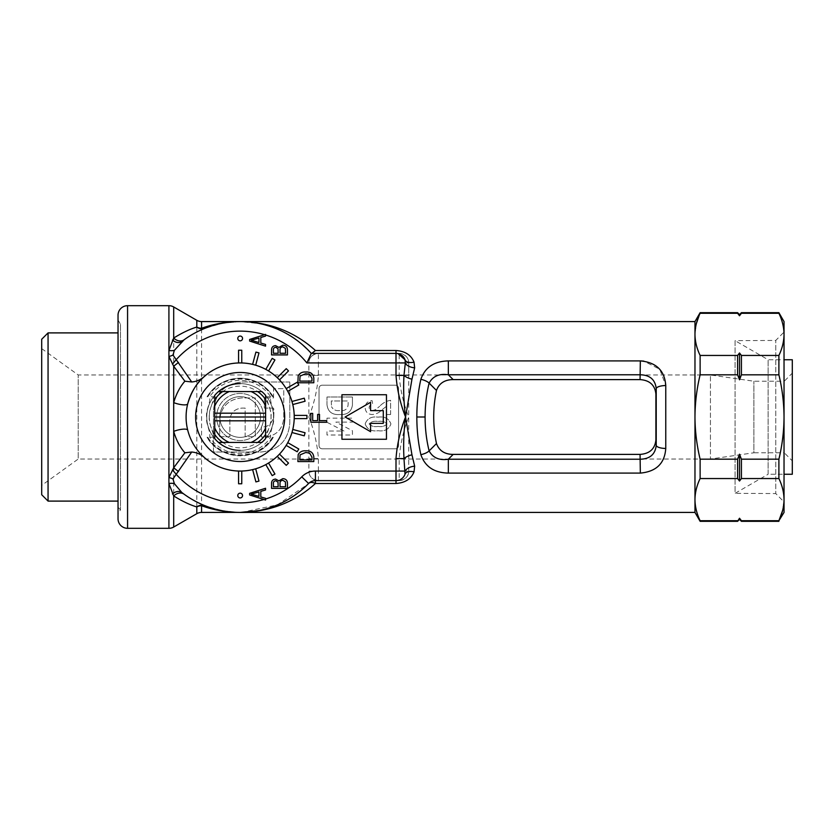 <?xml version="1.0" encoding="UTF-8"?>
<svg xmlns="http://www.w3.org/2000/svg" width="834" height="834" viewBox="0 0 834 834"><rect width="100%" height="100%" fill="white"/><g stroke="black" fill="none" stroke-linecap="round" stroke-linejoin="round"><path stroke-width="0.63" stroke-dasharray="4.17 3.13" d="M737.6 312.677L739.508 315.763L739.508 314.585M739.508 315.763L741.416 312.677M739.508 519.415L739.508 518.237L737.6 521.323M778.893 312.677L778.893 313.282C782.24 320.246 783.95 327.272 784.033 334.371L784.033 321.58M741.416 313.282L778.893 313.282M737.6 313.282L700.122 313.282L700.122 312.677M118.032 326.678L118.032 507.322L118.032 326.678L120.482 324.228L120.482 509.772L118.032 514.005L118.032 319.995L118.032 514.005M118.032 507.322L120.482 509.772L120.482 324.228L118.032 319.995M118.032 501.098L118.032 332.902L118.032 501.098M784.033 501.922L784.033 499.629L784.033 501.922L775.766 493.572L775.766 340.428L775.766 493.572L735.077 493.332L735.077 340.668L768.124 359.746L768.124 474.254L784.033 474.254L784.033 359.746L768.124 359.746L768.124 474.254L735.077 493.332L735.077 340.668L775.766 340.428L784.033 332.078M41.7 485.378L41.7 348.622L41.7 485.378L78.219 459.034L78.219 374.966L78.219 459.034L710.432 459.034L753.873 452.779L753.873 381.221L753.873 452.779L784.273 452.779L784.273 381.221L792.3 373.111L792.3 460.889L792.3 373.111M41.7 348.622L78.219 374.966L710.432 374.966L710.432 459.034L710.432 374.966L753.873 381.221L784.273 381.221L784.273 452.779L792.3 460.889M416.833 417C416.844 430.083 418.188 442.635 420.857 454.666C424.996 466.623 434.16 472.763 448.338 473.097L448.338 459.221C439.268 460.597 432.856 457.814 429.124 450.902C426.455 440.071 425.111 428.77 425.09 417C425.111 405.23 426.455 393.929 429.124 383.098C432.867 376.176 439.268 373.403 448.338 374.779L448.338 360.903C434.201 361.205 425.048 367.346 420.857 379.334C418.188 391.365 416.844 403.917 416.833 417L425.09 417M240.161 340.825A2.387 2.387 0 0 0 242.548 338.437A2.387 2.387 0 0 0 240.161 336.06A2.387 2.387 0 0 0 237.773 338.437A2.387 2.387 0 0 0 240.161 340.825M240.161 497.94A2.387 2.387 0 0 0 242.548 495.563A2.387 2.387 0 0 0 240.161 493.175A2.387 2.387 0 0 0 237.773 495.563A2.387 2.387 0 0 0 240.161 497.94M187.713 403.854C185.565 412.632 185.565 421.399 187.713 430.146C191.382 442.447 197.032 451.653 204.653 457.772A54.064 54.064 0 0 0 286.177 388.602A54.064 54.064 0 0 0 241.756 362.957L241.756 350.228A66.793 66.793 0 0 0 238.576 350.228L238.576 362.957A54.064 54.064 0 0 0 204.653 376.228M184.074 494.187C192.206 499.785 199.211 503.632 205.081 505.738L222.313 510.731L238.076 512.389M241.756 362.957A54.064 54.064 0 0 0 238.576 362.957M694.972 512.42L694.972 321.58M318.4 375.404L308.861 375.404L308.861 362.936A9.539 9.539 0 0 1 318.4 353.387A9.539 9.539 0 0 0 308.861 362.936L318.4 362.936L318.4 353.387L399.194 353.387L399.194 362.936L408.733 362.936A9.539 9.539 0 0 0 399.194 353.387L318.4 353.387C312.177 354.367 308.997 357.546 308.861 362.936L308.861 417C314.147 403.604 317.327 389.739 318.4 375.404L318.4 362.936L399.194 362.936L399.194 375.404L408.733 375.404L408.733 362.936A9.539 9.539 0 0 0 399.194 353.387C405.418 354.367 408.597 357.546 408.733 362.936L408.733 417C403.447 430.396 400.268 444.261 399.194 458.596L399.194 471.064L408.733 471.064C408.618 476.433 405.439 479.613 399.194 480.613L318.4 480.613C312.177 479.633 308.997 476.454 308.861 471.064A9.539 9.539 0 0 0 318.4 480.613L399.194 480.613A9.539 9.539 0 0 0 408.733 471.064L408.733 458.596L408.733 471.064A9.539 9.539 0 0 1 399.194 480.613L399.194 471.064L318.4 471.064L318.4 458.596C317.327 444.261 314.147 430.396 308.861 417L308.861 471.064A9.539 9.539 0 0 0 318.4 480.613L318.4 471.064L308.861 471.064L308.861 458.596L318.4 458.596M399.194 375.404C400.268 389.739 403.447 403.604 408.733 417L408.733 458.596L399.194 458.596M289.794 382.014L242.11 382.014C224.648 383.734 215.099 393.283 213.452 410.682L213.452 451.997L261.125 451.997C278.598 450.266 288.147 440.717 289.794 423.338L289.794 382.014L289.794 423.338C288.157 440.717 278.598 450.277 261.125 451.997L213.452 451.997L213.452 410.682C215.089 393.294 224.638 383.734 242.11 382.014L289.794 382.014M448.338 473.097L640.345 473.097C656.222 471.658 664.688 463.454 665.761 448.463L665.761 385.537L659.788 369.306L643.827 361.122M640.721 360.903L448.338 360.903M365.156 423.922C367.21 429.364 371.505 431.626 378.052 430.709C384.589 431.616 388.873 429.364 390.927 423.943C388.884 418.491 384.578 416.229 378 417.156C371.484 416.249 367.21 418.501 365.156 423.922C367.21 429.364 371.505 431.626 378.052 430.709C384.589 431.616 388.873 429.364 390.927 423.943C388.884 418.491 384.578 416.229 378 417.156C371.484 416.249 367.21 418.501 365.156 423.922M375.592 409.63L372.485 410.547C370.452 410.578 369.337 409.619 369.118 407.659C369.379 405.616 370.588 404.605 372.756 404.605L372.1 400.633C367.7 401.029 365.386 403.406 365.156 407.743C365.49 412.027 367.846 414.289 372.235 414.519C376.092 414.227 379.376 412.632 382.066 409.734L386.309 406.408L386.309 414.519L386.309 406.408L382.066 409.734C379.376 412.632 376.092 414.227 372.235 414.519C367.846 414.289 365.49 412.027 365.156 407.743C365.386 403.406 367.7 401.029 372.1 400.633L372.756 404.605C370.588 404.605 369.379 405.616 369.118 407.659C369.337 409.619 370.452 410.578 372.485 410.547L375.592 409.63L379.647 406.304L375.592 409.63M390.604 414.519L386.309 414.519L390.604 414.519L390.604 400.31C386.309 401.039 382.66 403.041 379.647 406.304C382.66 403.041 386.309 401.039 390.604 400.31L390.604 414.519M326.991 404.698C327.887 411.808 332.213 415.082 339.97 414.519C347.351 414.936 351.5 411.735 352.438 404.917L352.438 397.005L352.438 404.917C351.5 411.735 347.351 414.936 339.97 414.519C332.213 415.082 327.887 411.808 326.991 404.698L326.991 397.005L352.438 397.005L326.991 397.005L326.991 404.698M319.036 388.373A3.18 3.18 0 0 1 322.216 385.193L395.368 385.193A3.18 3.18 0 0 1 398.558 388.373L398.558 445.627A3.18 3.18 0 0 1 395.368 448.807L322.216 448.807A3.18 3.18 0 0 1 319.036 445.627L319.036 388.373A3.18 3.18 0 0 1 322.216 385.193L395.368 385.193A3.18 3.18 0 0 1 398.558 388.373L398.558 445.627A3.18 3.18 0 0 1 395.368 448.807L322.216 448.807A3.18 3.18 0 0 1 319.036 445.627L319.036 388.373M343.983 431.032L326.991 422.285L326.991 418.147L352.438 418.147L352.438 422.119L335.841 422.119L352.438 430.719L352.438 435.004L326.991 435.004L326.991 431.032L343.983 431.032L326.991 422.285L326.991 418.147L352.438 418.147L352.438 422.119L335.841 422.119L352.438 430.719L352.438 435.004L326.991 435.004L326.991 431.032L343.983 431.032M313.803 378.073L313.803 382.764L297.894 382.764L298.186 375.748C299.854 373.007 302.377 371.766 305.755 372.016C310.467 371.735 313.146 373.757 313.803 378.073M326.73 420.617L326.73 422.275L310.832 422.275L310.832 413.393L312.687 413.393L312.687 420.617L317.639 420.617L317.639 414.425L319.505 414.425L319.505 420.617L326.73 420.617M313.803 456.876L313.803 461.567L297.894 461.567L298.186 454.551C299.854 451.809 302.377 450.568 305.755 450.829C310.467 450.548 313.146 452.56 313.803 456.876M287.449 483.48L287.449 488.37L271.55 488.37L271.55 483.439C271.571 480.77 272.895 479.321 275.554 479.081L278.879 480.853L282.789 478.664C285.874 478.799 287.428 480.405 287.449 483.48M287.449 350.019L287.449 354.919L271.55 354.919L271.55 349.988C271.571 347.319 272.895 345.86 275.554 345.63L278.879 347.403L282.789 345.213C285.874 345.349 287.428 346.954 287.449 350.019M255.684 365.209L258.978 352.918A66.793 66.793 0 0 0 255.913 352.094L252.619 364.385M268.558 370.994L274.928 359.965A66.793 66.793 0 0 0 272.176 358.38L265.806 369.399M279.505 379.908L288.501 370.911A66.793 66.793 0 0 0 286.25 368.659L277.253 377.656M287.761 391.354L298.781 384.995A66.793 66.793 0 0 0 297.196 382.233L286.177 388.602M292.776 404.553L305.067 401.258A66.793 66.793 0 0 0 304.254 398.183L291.952 401.477M294.204 418.595L306.933 418.595A66.793 66.793 0 0 0 306.933 415.405L294.204 415.405M291.952 432.523L304.254 435.817A66.793 66.793 0 0 0 305.067 432.742L292.776 429.447M286.177 445.398L297.196 451.767A66.793 66.793 0 0 0 298.781 449.005L287.761 442.646M277.253 456.344L286.25 465.341A66.793 66.793 0 0 0 288.501 463.089L279.505 454.092M265.806 464.601L272.176 475.62A66.793 66.793 0 0 0 274.928 474.035L268.558 463.006M252.619 469.615L255.913 481.906A66.793 66.793 0 0 0 258.978 481.082L255.684 468.791M238.576 471.043L238.576 483.772A66.793 66.793 0 0 0 241.756 483.772L241.756 471.043M263.93 499.514L249.647 494.958L249.647 493.342L265.546 488.265L265.546 489.975L260.802 491.372L260.802 496.928L265.546 498.315L265.546 500.035M265.546 334.382L265.546 336.092L260.802 337.489L260.802 343.045L265.546 344.432L265.546 346.152L249.647 341.075L249.647 339.459L264.607 334.684M241.203 512.41L277.305 504.893L307.85 484.241M315.429 480.613A9.539 9.539 0 0 0 308.59 483.501A9.539 9.539 0 0 1 315.429 480.613L396.004 480.613C401.3 479.727 404.302 477.601 405.022 474.212M398.006 353.595L311.28 353.387C292.077 332.735 268.371 322.132 240.161 321.58L222.313 323.269L205.081 328.262C199.211 330.368 192.206 334.215 184.074 339.813M229.287 442.447L251.034 442.447M214.724 406.127L214.724 427.873M251.034 391.553L229.287 391.553M265.608 427.873L265.608 406.127M436.474 390.448C432.794 408.149 432.794 425.851 436.474 443.552C439.132 450.725 444.699 454.342 453.175 454.394L640.053 454.394C649.623 453.748 654.909 448.953 655.899 439.987L655.899 394.013C654.93 385.068 649.644 380.273 640.053 379.606L453.175 379.606C444.731 379.637 439.164 383.254 436.474 390.448L429.124 383.098A9.539 3.67 13.9 0 0 420.857 379.334M453.175 379.606L448.338 374.779L640.345 374.779C649.967 375.06 655.263 379.699 656.222 388.675L656.222 445.325C655.243 454.322 649.947 458.961 640.345 459.221L448.338 459.221L453.175 454.394M254.318 494.885L258.936 496.386L258.936 491.914L251.305 494.145L254.318 494.885M273.406 353.272L278.16 353.272L278.003 348.727L275.814 347.278C273.959 347.497 273.156 348.591 273.406 350.561L273.406 353.272M280.016 353.272L285.593 353.272L285.395 348.393L282.799 346.861C280.808 347.048 279.88 348.164 280.016 350.217L280.016 353.272M273.406 486.722L278.16 486.722L278.003 482.177L275.814 480.728C273.959 480.947 273.156 482.042 273.406 484.022L273.406 486.722M280.016 486.722L285.593 486.722L285.395 481.844L282.799 480.321C280.808 480.499 279.88 481.614 280.016 483.678L280.016 486.722M299.75 459.909L311.937 459.909L311.937 457.074L309.623 453.112L305.734 452.476L300.073 454.874L299.75 459.909M299.75 381.107L311.937 381.107L311.937 378.271L309.623 374.31L305.734 373.674L300.073 376.071L299.75 381.107M254.318 341.002L258.936 342.503L258.936 338.031L251.305 340.262L254.318 341.002M273.573 408.097L264.347 408.097L264.347 397.912L264.347 408.097L273.573 408.097C275.022 416.374 272.02 427.946 261.48 426.862L261.48 437.037L264.659 437.037C276.252 435.911 282.611 429.552 283.748 417.959L283.748 388.696L273.573 388.696L273.573 397.912L264.347 397.912L273.573 397.912L273.573 388.696L283.748 388.696L283.748 417.959C282.611 429.552 276.252 435.911 264.659 437.037L261.48 437.037L261.48 426.862C272.04 427.915 275.012 416.416 273.573 408.097M229.871 436.724L219.686 436.724L219.686 420.18L219.686 436.724L229.871 436.724L229.871 420.18C230.58 412.84 234.615 408.816 241.954 408.097L245.133 408.097L245.133 436.724L255.308 436.724L255.308 397.912L241.923 397.912C228.433 399.236 221.02 406.658 219.686 420.18C221.02 406.658 228.433 399.236 241.923 397.912L255.308 397.912L255.308 436.724L245.133 436.724L245.133 408.097L241.954 408.097C234.615 408.816 230.58 412.84 229.871 420.18L229.871 436.724M341.94 439.268L341.94 394.732L386.465 394.732L386.465 439.268L341.94 439.268M383.286 410.641L383.286 423.359L370.567 423.359L370.567 431.689L345.12 417L370.567 402.311L370.567 410.641L383.286 410.641M331.286 400.966L331.515 406.679L331.286 400.966L348.143 400.966L331.286 400.966M339.772 410.547C335.935 411.079 333.183 409.796 331.515 406.679C333.183 409.796 335.935 411.079 339.772 410.547C344.984 411.172 347.778 409.108 348.143 404.354L348.143 400.966L348.143 404.354C347.778 409.108 344.984 411.172 339.772 410.547M378.052 426.414C374.278 427.071 371.307 426.247 369.118 423.933C371.307 421.618 374.289 420.795 378.052 421.451C381.816 420.795 384.787 421.618 386.966 423.933C384.797 426.247 381.826 427.071 378.052 426.414C374.278 427.071 371.307 426.247 369.118 423.933C371.307 421.618 374.289 420.795 378.052 421.451C381.816 420.795 384.787 421.618 386.966 423.933C384.797 426.247 381.826 427.071 378.052 426.414M640.345 473.097L640.053 454.394M665.761 448.463A9.539 3.148 0.7 0 1 656.222 445.325L655.899 439.987M665.761 385.537A9.539 3.148 -0.7 0 0 656.222 388.675L655.899 394.013M640.053 379.606L640.345 360.903M41.7 494.739L41.7 339.261M784.033 512.42L784.033 334.371C783.95 341.471 782.24 348.508 778.893 355.451L741.416 355.451L739.508 352.97L737.6 355.451L700.122 355.451C696.765 348.497 695.056 341.46 694.972 334.371L696.359 323.602M792.3 474.254L792.3 359.746M214.724 434.451A30.848 30.848 0 0 0 222.72 442.447M222.72 391.553A30.848 30.848 0 0 0 214.724 399.549M265.608 399.549A30.848 30.848 0 0 0 257.612 391.553M257.612 442.447A30.848 30.848 0 0 0 265.608 434.451M48.059 332.902L48.059 501.098M700.122 459.18C696.765 445.22 695.056 431.168 694.972 417C695.066 402.749 696.776 388.686 700.122 374.82L737.6 374.82L739.508 379.793L741.416 374.82L778.893 374.82C782.229 388.686 783.939 402.749 784.033 417C783.96 431.168 782.24 445.22 778.893 459.18L741.416 459.18L739.508 454.207L737.6 459.18L700.122 459.18L700.122 478.549L737.6 478.549L739.508 481.03L741.416 478.549L778.893 478.549C782.24 485.503 783.95 492.54 784.033 499.629L782.646 510.398M737.6 520.718L700.122 520.718C696.765 513.754 695.056 506.728 694.972 499.629C695.056 492.529 696.776 485.492 700.122 478.549M778.893 521.323L778.893 520.718L741.416 520.718L739.508 518.237M737.6 355.451L737.6 374.82M700.122 374.82L700.122 355.451M741.416 374.82L741.416 355.451M778.893 355.451L778.893 374.82M737.6 459.18L737.6 478.549M741.416 478.549L741.416 459.18M778.893 459.18L778.893 478.549M700.122 521.323L700.122 520.718M741.416 521.323L741.416 520.718M739.508 481.03L739.508 454.207M739.508 379.793L739.508 352.97M240.161 450.391A33.391 33.391 0 0 1 206.769 417A33.391 33.391 0 0 1 240.161 383.609A33.391 33.391 0 0 1 273.562 417A33.391 33.391 0 0 1 240.161 450.391A33.391 33.391 0 0 1 206.769 417A33.391 33.391 0 0 1 240.161 383.609A33.391 33.391 0 0 1 273.562 417A33.391 33.391 0 0 1 240.161 450.391A33.391 33.391 0 0 1 206.769 417A33.391 33.391 0 0 1 240.161 383.609A33.391 33.391 0 0 1 273.562 417A33.391 33.391 0 0 1 240.161 450.391A33.391 33.391 0 0 0 273.562 417A33.391 33.391 0 0 0 240.161 383.609A33.391 33.391 0 0 0 206.769 417A33.391 33.391 0 0 0 240.161 450.391M209.313 417A30.848 30.848 0 0 0 240.161 447.848A30.848 30.848 0 0 0 271.019 417A30.848 30.848 0 0 0 240.161 386.152A30.848 30.848 0 0 0 209.313 417M209.678 437.214L213.577 437.214C213.66 431.126 208.406 424.131 209.292 417C208.406 409.942 213.66 402.843 213.577 396.786L209.678 396.786A36.571 36.571 0 0 1 270.654 396.786C269.549 402.749 274.657 410.099 273.708 416.958C274.667 423.922 269.549 431.22 270.654 437.214A36.571 36.571 0 0 1 209.678 437.214C210.773 431.251 205.675 423.901 206.623 417.042C205.654 410.078 210.773 402.78 209.678 396.786M270.654 396.786L266.744 396.786C266.671 402.874 271.915 409.869 271.029 417C271.926 424.058 266.671 431.157 266.744 437.214L270.654 437.214M218.529 391.553A33.391 33.391 0 0 0 218.529 442.447M260.521 417A20.36 20.36 0 0 0 240.161 396.64A20.36 20.36 0 0 0 219.811 417A20.36 20.36 0 0 0 240.161 437.36A20.36 20.36 0 0 0 260.521 417A20.36 20.36 0 0 0 240.161 396.64A20.36 20.36 0 0 0 219.811 417A20.36 20.36 0 0 0 240.161 437.36A20.36 20.36 0 0 0 260.521 417A20.36 20.36 0 0 1 240.161 437.36A20.36 20.36 0 0 1 219.811 417A20.36 20.36 0 0 0 240.161 437.36A20.36 20.36 0 0 0 260.521 417M273.291 437.214C260.229 461.577 220.197 461.661 207.04 437.214L207.791 437.214A38.166 38.166 0 0 0 272.541 437.214L273.291 437.214A38.802 38.802 0 0 1 207.04 437.214M272.541 437.214C259.582 460.754 220.833 460.827 207.791 437.214M207.04 396.786A38.802 38.802 0 0 1 240.161 378.198C254.578 378.709 265.619 384.912 273.291 396.786L272.541 396.786A38.166 38.166 0 0 0 207.791 396.786L207.04 396.786C214.703 384.912 225.743 378.719 240.161 378.198A38.802 38.802 0 0 1 273.291 396.786M207.791 396.786C220.749 373.246 259.499 373.173 272.541 396.786M436.474 443.552L429.124 450.902A9.539 3.67 -13.9 0 1 420.857 454.666M196.803 320.308L196.803 513.692M173.691 306.964L173.691 527.036M201.578 321.58L201.578 512.42M168.916 305.682L168.916 528.318M127.571 528.318L127.571 305.682M266.744 396.786A33.391 33.391 0 0 0 213.577 396.786M213.577 437.214A33.391 33.391 0 0 0 266.744 437.214M263.7 417A23.54 23.54 0 0 0 240.161 393.46A23.54 23.54 0 0 0 216.632 417A23.54 23.54 0 0 0 240.161 440.54A23.54 23.54 0 0 0 263.7 417A23.54 23.54 0 0 0 240.161 393.46A23.54 23.54 0 0 0 216.632 417A23.54 23.54 0 0 0 240.161 440.54A23.54 23.54 0 0 0 263.7 417M240.088 512.42L222.313 510.731M222.313 323.269L240.161 321.58L260.198 323.707M311.28 353.387L299.427 342.221"/><path stroke-width="1.25" d="M739.508 315.763L739.508 314.585L741.416 312.677L778.893 312.677L778.893 313.282L741.416 313.282L739.508 315.763L737.6 313.282L700.122 313.282C696.765 320.246 695.056 327.272 694.972 334.371L694.972 512.42L240.161 512.42A95.42 95.42 0 0 1 181.864 492.529L184.074 494.187A9.539 7.516 126 0 0 173.691 495.969L168.916 483.501L168.916 477.528L173.691 467.77L184.877 452.799C179.873 447.014 176.151 439.872 173.691 431.387L173.691 402.613C176.151 394.138 179.873 386.997 184.877 381.201L173.691 366.23L168.916 356.472L168.916 350.499L173.691 338.031C182.479 332.641 190.183 328.992 196.803 327.074A9.539 8.872 180 0 0 201.578 328.262C213.973 323.832 226.838 321.611 240.161 321.58C269.528 322.039 294.611 331.671 315.429 350.499L311.77 353.387M782.646 510.398L778.893 520.718L741.416 520.718L739.508 518.237L739.508 519.415L737.6 521.323L739.487 518.268M778.893 312.677L784.033 321.58L784.033 499.629L784.033 474.254L792.3 474.254L792.3 359.746L784.033 359.746L784.033 334.371L784.033 417C783.939 402.749 782.229 388.686 778.893 374.82L741.416 374.82L739.508 379.793L737.6 374.82L737.6 355.451L700.122 355.451C696.776 348.508 695.056 341.471 694.972 334.371L694.972 321.58L700.122 312.677L737.6 312.677L737.6 313.282M118.032 332.902L48.059 332.902L48.059 501.098L118.032 501.098M48.059 332.902L41.7 339.261L41.7 494.739L48.059 501.098M118.032 518.779L118.032 315.221A9.539 9.539 0 0 1 127.571 305.682L127.571 528.318A9.539 9.539 0 0 1 118.032 518.779L118.032 315.221M201.609 454.905L204.653 457.772C200.994 454.353 196.678 452.445 191.716 452.028L172.982 478.966L174.389 483.668L181.864 492.529A9.539 6.86 127.7 0 0 172.471 493.926M416.833 417C416.844 403.917 418.188 391.365 420.857 379.334C424.996 367.377 434.16 361.237 448.338 360.903L448.338 374.779C439.268 373.403 432.856 376.186 429.124 383.098C426.455 393.929 425.111 405.23 425.09 417C425.111 428.77 426.455 440.071 429.124 450.902C432.867 457.824 439.268 460.597 448.338 459.221L448.338 473.097C434.201 472.795 425.048 466.654 420.857 454.666C418.188 442.635 416.844 430.083 416.833 417L425.09 417M240.161 340.825A2.387 2.387 0 0 0 242.548 338.437A2.387 2.387 0 0 0 240.161 336.06A2.387 2.387 0 0 0 237.773 338.437A2.387 2.387 0 0 0 240.161 340.825M240.161 497.94A2.387 2.387 0 0 0 242.548 495.563A2.387 2.387 0 0 0 240.161 493.175A2.387 2.387 0 0 0 237.773 495.563A2.387 2.387 0 0 0 240.161 497.94M241.756 362.957L241.756 350.228A66.793 66.793 0 0 0 238.576 350.228L238.576 362.957M240.161 372.475A44.525 44.525 0 0 1 284.686 417A44.525 44.525 0 0 1 240.161 461.525A44.525 44.525 0 0 1 195.636 417A44.525 44.525 0 0 1 240.161 372.475M240.161 362.936A54.064 54.064 0 0 1 294.235 417A54.064 54.064 0 0 1 240.161 471.064A54.064 54.064 0 0 1 186.097 417A54.064 54.064 0 0 1 240.161 362.936M238.076 512.389L201.578 512.42L201.578 505.738A9.539 8.872 0 0 0 196.803 506.926C190.183 505.008 182.479 501.359 173.691 495.969L173.691 527.036A9.539 9.539 0 0 1 168.916 528.318L127.571 528.318M196.803 320.308A9.539 9.539 0 0 0 201.578 321.58L201.578 328.262A9.539 6.495 68.4 0 0 205.081 328.262A9.539 8.799 68.4 0 1 196.803 327.074L196.803 320.308L173.691 306.964A9.539 9.539 0 0 0 168.916 305.682L127.571 305.682M201.578 512.42A9.539 9.539 0 0 0 196.803 513.692L173.691 527.036M448.338 360.903L640.345 360.903C656.222 362.342 664.688 370.546 665.761 385.537L665.761 448.463C664.719 463.423 656.243 471.627 640.345 473.097L448.338 473.097M694.972 321.58L201.578 321.58M315.429 350.499L396.004 350.499C405.147 351.166 411.152 355.044 414.029 362.144L414.654 367.846L411.954 379.189L405.553 417L411.954 454.811L414.654 466.154L414.029 471.856C411.172 478.935 405.168 482.823 396.004 483.501L315.429 483.501C294.611 502.329 269.528 511.961 240.161 512.42C226.838 512.389 213.973 510.168 201.578 505.738A9.539 6.495 111.6 0 1 205.081 505.738A9.539 8.799 111.6 0 0 196.803 506.926L196.803 513.692M643.827 361.122L640.721 360.903M173.691 306.964L173.691 338.031A9.539 7.516 54 0 0 184.074 339.813L174.389 350.332L172.982 355.034L191.716 381.972C196.657 381.565 200.973 379.658 204.653 376.228C197.012 382.379 191.361 391.584 187.713 403.854A9.539 2.481 -165.9 0 1 173.691 402.613L173.691 366.23L178.466 362.415M396.004 483.501L396.004 480.613A9.539 9.539 0 0 0 405.022 474.212L403.979 458.596L396.004 458.596C397.088 444.261 400.268 430.396 405.553 417C400.268 403.604 397.088 389.739 396.004 375.404L396.004 362.936L306.881 362.936A85.871 85.871 0 0 0 265.546 334.966M386.465 439.268L341.94 439.268L341.94 394.732L386.465 394.732L386.465 439.268M307.85 484.241L308.59 483.501A95.42 95.42 0 0 1 240.161 512.42L241.203 512.41M414.029 471.856A9.539 5.275 19.2 0 0 405.022 474.212A9.539 9.539 0 0 1 396.004 480.613L315.429 480.613A9.539 9.539 0 0 0 308.59 483.501A95.42 95.42 0 0 1 240.161 512.42L259.113 510.512M172.471 340.074A9.539 6.86 52.3 0 0 181.864 341.471A95.42 95.42 0 0 1 311.28 353.387L310.582 352.615M181.864 341.471A95.42 95.42 0 0 1 311.28 353.387L396.004 353.387L396.004 362.936L405.324 362.936L405.022 359.788L398.006 353.595M214.724 438.632L214.724 427.873A27.668 27.668 0 0 0 229.287 442.447L261.793 442.447A33.391 33.391 0 0 0 265.608 438.632L265.608 420.816L214.724 420.816L214.724 438.632A33.391 33.391 0 0 0 218.529 442.447L229.287 442.447L218.529 442.447A33.391 33.391 0 0 0 240.161 450.391M214.724 395.368L214.724 406.127L214.724 395.368A33.391 33.391 0 0 1 218.529 391.553L229.287 391.553L218.529 391.553A33.391 33.391 0 0 1 240.161 383.609M265.608 420.816L265.608 395.368A33.391 33.391 0 0 0 261.793 391.553L229.287 391.553A27.668 27.668 0 0 0 214.724 406.127L214.724 420.816M436.474 390.448C432.794 408.149 432.794 425.851 436.474 443.552C439.164 450.746 444.731 454.363 453.175 454.394L640.053 454.394C649.644 453.727 654.93 448.932 655.899 439.987L655.899 394.013C654.909 385.047 649.623 380.252 640.053 379.606L453.175 379.606C444.699 379.658 439.132 383.275 436.474 390.448L429.124 383.098A9.539 3.67 13.9 0 0 420.857 379.334M453.175 454.394L448.338 459.221L640.345 459.221C649.967 458.94 655.263 454.301 656.222 445.325L656.222 388.675C655.243 379.678 649.947 375.039 640.345 374.779L448.338 374.779L453.175 379.606M265.546 498.315L265.546 500.035L249.647 494.958L249.647 493.342L265.546 488.265L265.546 489.975L260.802 491.372L260.802 496.928L265.546 498.315M258.936 496.386L258.936 491.914L251.305 494.145L258.936 496.386M172.471 469.876L176.026 474.108A85.871 85.871 0 0 0 263.93 499.514L265.546 500.035M287.449 350.019L287.449 354.919L271.55 354.919L271.55 349.988C271.571 347.319 272.895 345.86 275.554 345.63L278.879 347.403L282.789 345.213C285.874 345.349 287.428 346.954 287.449 350.019M278.16 353.272L278.003 348.727L275.814 347.278C273.959 347.497 273.156 348.591 273.406 350.561L273.406 353.272L278.16 353.272M285.593 353.272L285.395 348.393L282.799 346.861C280.808 347.048 279.88 348.164 280.016 350.217L280.016 353.272L285.593 353.272M287.449 483.48L287.449 488.37L271.55 488.37L271.55 483.439C271.571 480.77 272.895 479.321 275.554 479.081L278.879 480.853L282.789 478.664C285.874 478.799 287.428 480.405 287.449 483.48M278.16 486.722L278.003 482.177L275.814 480.728C273.959 480.947 273.156 482.042 273.406 484.022L273.406 486.722L278.16 486.722M285.593 486.722L285.395 481.844L282.799 480.321C280.808 480.499 279.88 481.614 280.016 483.678L280.016 486.722L285.593 486.722M313.803 456.876L313.803 461.567L297.894 461.567L298.186 454.551C299.854 451.809 302.377 450.568 305.755 450.829C310.467 450.548 313.146 452.56 313.803 456.876M311.937 459.909L311.937 457.074L309.623 453.112L305.734 452.476L300.073 454.874L299.75 459.909L311.937 459.909M326.73 420.617L326.73 422.275L310.832 422.275L310.832 413.393L312.687 413.393L312.687 420.617L317.639 420.617L317.639 414.425L319.505 414.425L319.505 420.617L326.73 420.617M313.803 378.073L313.803 382.764L297.894 382.764L298.186 375.748C299.854 373.007 302.377 371.766 305.755 372.016C310.467 371.735 313.146 373.757 313.803 378.073M311.937 381.107L311.937 378.271L309.623 374.31L305.734 373.674L300.073 376.071L299.75 381.107L311.937 381.107M265.546 344.432L265.546 346.152L249.647 341.075L249.647 339.459L265.546 334.382L265.546 336.092L260.802 337.489L260.802 343.045L265.546 344.432M258.936 342.503L258.936 338.031L251.305 340.262L258.936 342.503M265.546 334.382L264.607 334.684A85.871 85.871 0 0 0 176.026 359.892L172.471 364.124M255.684 365.209L258.978 352.918A66.793 66.793 0 0 0 255.913 352.094L252.619 364.385M268.558 370.994L274.928 359.965A66.793 66.793 0 0 0 272.176 358.38L265.806 369.399M279.505 379.908L288.501 370.911A66.793 66.793 0 0 0 286.25 368.659L277.253 377.656M287.761 391.354L298.781 384.995A66.793 66.793 0 0 0 297.196 382.233L286.177 388.602M292.776 404.553L305.067 401.258A66.793 66.793 0 0 0 304.254 398.183L291.952 401.477M294.204 418.595L306.933 418.595A66.793 66.793 0 0 0 306.933 415.405L294.204 415.405M291.952 432.523L304.254 435.817A66.793 66.793 0 0 0 305.067 432.742L292.776 429.447M286.177 445.398L297.196 451.767A66.793 66.793 0 0 0 298.781 449.005L287.761 442.646M277.253 456.344L286.25 465.341A66.793 66.793 0 0 0 288.501 463.089L279.505 454.092M265.806 464.601L272.176 475.62A66.793 66.793 0 0 0 274.928 474.035L268.558 463.006M252.619 469.615L255.913 481.906A66.793 66.793 0 0 0 258.978 481.082L255.684 468.791M238.576 471.043L238.576 483.772A66.793 66.793 0 0 0 241.756 483.772L241.756 471.043M370.567 423.359L383.286 423.359L383.286 410.641L370.567 410.641L370.567 402.311L345.12 417L370.567 431.689L370.567 423.359M640.053 454.394L640.345 473.097M655.899 439.987L656.222 445.325A9.539 3.148 0.7 0 0 665.761 448.463M640.345 360.903L640.053 379.606M655.899 394.013L656.222 388.675A9.539 3.148 -0.7 0 1 665.761 385.537M311.28 353.387L306.881 362.936M405.022 359.788A9.539 9.539 0 0 0 396.004 353.387A9.539 9.539 0 0 1 405.022 359.788A9.539 5.275 -19.2 0 0 414.029 362.144M411.954 454.811A9.539 3.659 -15.9 0 0 403.979 458.596C403.249 444.835 403.771 430.969 405.553 417C403.771 403.031 403.249 389.165 403.979 375.404L396.004 375.404M411.954 379.189A9.539 3.659 15.9 0 1 403.979 375.404L405.324 362.936A9.539 4.889 7.5 0 0 414.654 367.846M168.916 528.318L168.916 483.501A9.539 5.577 165.4 0 1 174.389 483.668M172.982 355.034A9.539 5.014 -17.7 0 1 168.916 356.472L168.916 477.528A9.539 5.014 -162.3 0 1 172.982 478.966M187.713 430.146A9.539 2.481 165.9 0 0 173.691 431.387L173.691 467.77L178.466 471.585M184.877 452.799L191.716 452.028M174.389 350.332A9.539 5.577 14.6 0 1 168.916 350.499L168.916 305.682M184.877 381.201L191.716 381.972M414.654 466.154A9.539 4.889 -7.5 0 0 405.324 471.064L396.004 471.064L396.004 458.596M301.741 476.85A19.088 19.088 0 0 1 315.429 471.064L315.429 483.501A9.539 5.452 44.2 0 0 308.59 483.501L301.741 476.85A85.871 85.871 0 0 1 265.546 499.034M737.6 374.82L700.122 374.82C696.776 388.686 695.066 402.749 694.972 417C695.056 431.168 696.765 445.22 700.122 459.18L737.6 459.18L739.508 454.207L741.416 459.18L778.893 459.18C782.24 445.22 783.96 431.168 784.033 417L784.033 512.42L778.893 520.718C782.24 513.754 783.95 506.728 784.033 499.629C783.95 492.529 782.24 485.492 778.893 478.549L741.416 478.549L739.508 481.03L737.6 478.549L700.122 478.549C696.765 485.503 695.056 492.54 694.972 499.629C695.056 506.738 696.776 513.765 700.122 520.718L737.6 520.718M222.72 391.553A30.848 30.848 0 0 0 214.724 399.549M265.608 417L214.724 417M265.608 413.184L214.724 413.184M265.608 395.368L265.608 406.127A27.668 27.668 0 0 0 251.034 391.553L261.793 391.553M265.608 399.549A30.848 30.848 0 0 0 257.612 391.553M214.724 434.451A30.848 30.848 0 0 0 222.72 442.447M261.793 442.447L251.034 442.447A27.668 27.668 0 0 0 265.608 427.873L265.608 438.632M257.612 442.447A30.848 30.848 0 0 0 265.608 434.451M737.6 355.451L739.508 352.97L741.416 355.451L778.893 355.451C782.24 348.497 783.95 341.46 784.033 334.371C783.95 327.262 782.24 320.235 778.893 313.282M696.359 323.602L700.122 312.677M741.416 312.677L741.416 313.282M700.122 520.718L700.122 521.323L737.6 521.323M741.416 520.718L741.416 521.323L778.893 521.323M737.6 478.549L737.6 459.18M700.122 459.18L700.122 478.549M741.416 459.18L741.416 478.549M778.893 478.549L778.893 459.18M700.122 355.451L700.122 374.82M741.416 355.451L741.416 374.82M778.893 374.82L778.893 355.451M739.508 352.97L739.508 379.793M739.508 454.207L739.508 481.03M315.429 471.064L396.004 471.064L396.004 480.613M420.857 454.666A9.539 3.67 -13.9 0 0 429.124 450.902L436.474 443.552M396.004 350.499L396.004 353.387M694.972 512.42L700.122 521.323M739.508 519.415L741.416 521.323M739.508 314.585L737.6 312.677"/></g></svg>
